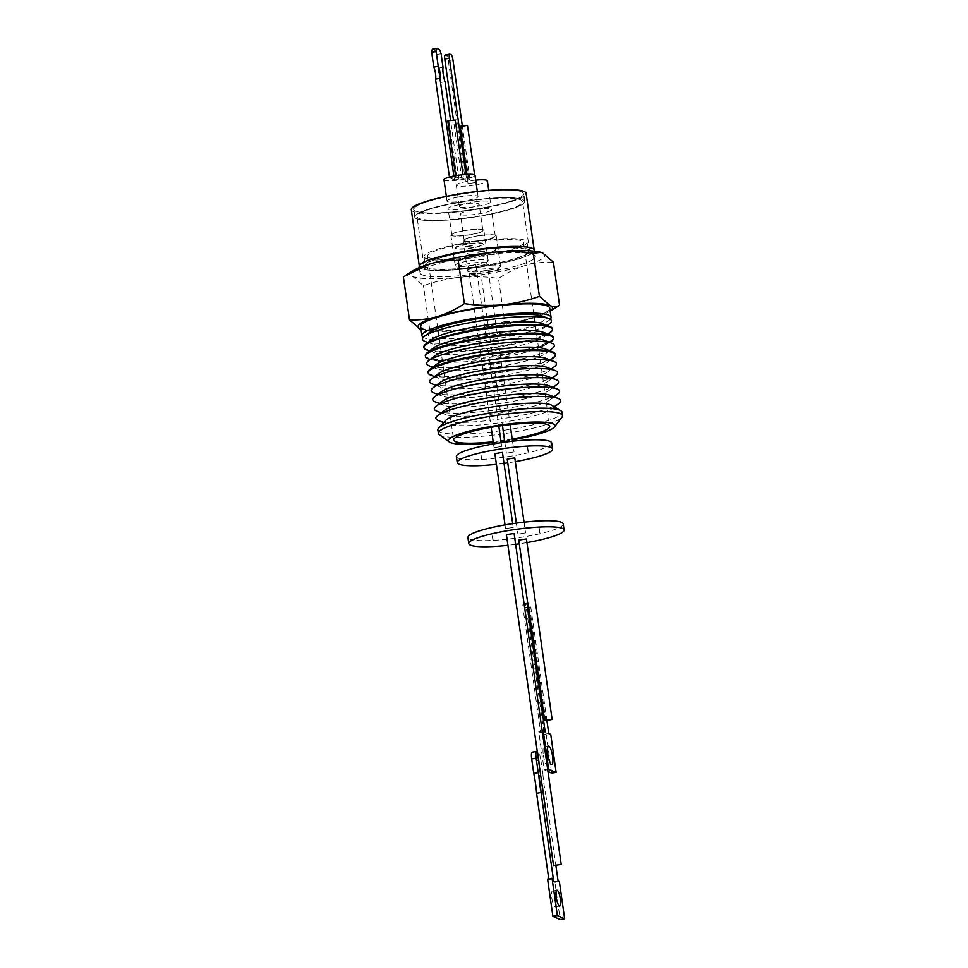 <?xml version="1.0" encoding="UTF-8"?>
<svg xmlns="http://www.w3.org/2000/svg" width="968" height="968" viewBox="0 0 968 968"><rect width="100%" height="100%" fill="white"/><g stroke="black" fill="none" stroke-linecap="round" stroke-linejoin="round"><path stroke-width="0.73" stroke-dasharray="4.84 3.63" d="M512.217 439.048A48.521 7.442 -8.1 0 1 504.546 440.283M500.892 440.791A48.521 7.442 -8.1 0 1 493.196 441.747M429.114 257.778A48.521 7.442 171.9 0 0 482.318 255.867A48.521 7.442 171.9 0 0 523.555 242.544A48.521 7.442 171.9 0 0 521.921 240.984A48.521 7.442 171.9 0 0 468.718 242.895A48.521 7.442 171.9 0 0 427.481 256.217A48.521 7.442 171.9 0 0 429.114 257.778M425.763 258.371A52.018 7.974 -8.1 0 1 424.02 256.714A52.018 7.974 -8.1 0 1 468.234 242.423A52.018 7.974 -8.1 0 1 525.261 240.379A52.018 7.974 -8.1 0 1 527.015 242.048A52.018 7.974 -8.1 0 1 482.802 256.339A52.018 7.974 -8.1 0 1 425.763 258.371M427.069 267.495A52.018 7.974 -8.1 0 1 425.315 265.825A52.018 7.974 -8.1 0 1 469.528 251.535A52.018 7.974 -8.1 0 1 526.568 249.502A52.018 7.974 -8.1 0 1 528.31 251.16A52.018 7.974 -8.1 0 1 484.097 265.45A52.018 7.974 -8.1 0 1 427.069 267.495M439.387 434.692A62.642 9.595 171.9 0 0 440.525 435.334A62.642 9.595 171.9 0 0 516.513 431.631A62.642 9.595 171.9 0 0 561.912 417.256M437.863 430.022A62.726 9.62 171.9 0 0 516.053 428.292A62.726 9.62 171.9 0 0 562.069 412.344M456.109 203.05A53.337 8.18 171.9 0 0 416.99 216.638A53.337 8.18 171.9 0 0 483.468 215.198A53.337 8.18 171.9 0 0 522.587 201.61A53.337 8.18 171.9 0 0 456.109 203.05M463.127 252.418A53.337 8.18 171.9 0 0 424.008 266.006A53.337 8.18 171.9 0 0 490.498 264.567A53.337 8.18 171.9 0 0 529.617 250.978A53.337 8.18 171.9 0 0 463.127 252.418M445.704 420.439A54.559 8.361 171.9 0 0 447.204 423.996A54.559 8.361 171.9 0 0 513.004 420.62A54.559 8.361 171.9 0 0 551.433 409.161A54.559 8.361 171.9 0 0 551.869 405.326M438.456 420.596A63.041 9.656 171.9 0 0 514.48 416.688A63.041 9.656 171.9 0 0 558.875 403.45M463.333 230.88A15.682 2.408 -8.1 0 1 482.875 230.457A15.682 2.408 -8.1 0 1 471.38 234.45A15.682 2.408 -8.1 0 1 451.826 234.873A15.682 2.408 -8.1 0 1 463.333 230.88M459.594 204.599A15.682 2.408 -8.1 0 1 479.136 204.175A15.682 2.408 -8.1 0 1 467.641 208.168A15.682 2.408 -8.1 0 1 448.087 208.592A15.682 2.408 -8.1 0 1 459.594 204.599M464.7 240.863A15.682 2.408 -8.1 0 1 464.18 240.354A15.682 2.408 -8.1 0 1 477.502 236.047A15.682 2.408 -8.1 0 1 494.696 235.43A15.682 2.408 -8.1 0 1 495.229 235.938A15.682 2.408 -8.1 0 1 481.895 240.245A15.682 2.408 -8.1 0 1 464.7 240.863M460.962 214.581A15.682 2.408 -8.1 0 1 460.441 214.073A15.682 2.408 -8.1 0 1 473.763 209.766A15.682 2.408 -8.1 0 1 490.957 209.161A15.682 2.408 -8.1 0 1 491.49 209.657A15.682 2.408 -8.1 0 1 478.156 213.964A15.682 2.408 -8.1 0 1 460.962 214.581M444.869 410.129A54.958 8.422 171.9 0 0 445.461 414.534A54.958 8.422 171.9 0 0 511.745 411.122A54.958 8.422 171.9 0 0 550.453 399.59A54.958 8.422 171.9 0 0 549.8 395.198M436.87 411.182A63.283 9.704 171.9 0 0 513.197 407.262A63.283 9.704 171.9 0 0 557.774 393.976M483.322 229.779A16.686 2.553 171.9 0 0 465.015 230.432A16.686 2.553 171.9 0 0 450.834 235.018A16.686 2.553 171.9 0 0 451.39 235.551A16.686 2.553 171.9 0 0 469.698 234.897A16.686 2.553 171.9 0 0 483.879 230.311A16.686 2.553 171.9 0 0 483.322 229.779M495.664 235.26A16.686 2.553 171.9 0 0 477.369 235.914A16.686 2.553 171.9 0 0 463.176 240.5A16.686 2.553 171.9 0 0 463.732 241.032A16.686 2.553 171.9 0 0 482.04 240.379A16.686 2.553 171.9 0 0 496.221 235.793A16.686 2.553 171.9 0 0 495.664 235.26M443.15 400.8A55.345 8.482 171.9 0 0 443.755 405.229A55.345 8.482 171.9 0 0 510.511 401.805A55.345 8.482 171.9 0 0 549.497 390.177A55.345 8.482 171.9 0 0 548.844 385.76M458.263 267.809C457.307 267.071 457.658 265.813 467.52 263.841C475.3 262.461 481.12 262.05 484.98 262.606L485.742 262.836C488.719 263.211 485.464 264.567 475.954 266.914C466.721 268.317 461.07 268.693 459.026 268.039L458.263 267.809M480.66 269.164L496.076 267.918C499.21 268.269 501.981 269.6 488.029 272.444L472.626 273.69C470.375 273.581 469.722 273.049 470.666 272.093L480.66 269.164M435.322 401.938A63.525 9.741 171.9 0 0 511.939 398.005A63.525 9.741 171.9 0 0 556.685 384.671M441.481 391.629A55.733 8.543 171.9 0 0 441.698 395.936A55.733 8.543 171.9 0 0 442.086 396.094A55.733 8.543 171.9 0 0 509.301 392.645A55.733 8.543 171.9 0 0 548.553 380.944A55.733 8.543 171.9 0 0 548.299 376.661A55.733 8.543 171.9 0 0 547.9 376.491M475.711 264.651L468.161 265.873L475.711 264.651M494.14 447.664L501.702 446.442L494.14 447.664M488.066 270.132L480.503 271.355L488.066 270.132M506.494 453.145L514.044 451.923L506.494 453.145M439.823 382.626A56.108 8.603 171.9 0 0 440.053 386.958A56.108 8.603 171.9 0 0 440.44 387.115A56.108 8.603 171.9 0 0 508.115 383.643A56.108 8.603 171.9 0 0 547.634 371.869A56.108 8.603 171.9 0 0 547.38 367.55A56.108 8.603 171.9 0 0 546.968 367.38M551.687 442.957A48.134 7.381 -8.1 0 1 516.38 455.214A48.134 7.381 -8.1 0 1 456.376 456.521M432.297 383.945A63.997 9.813 171.9 0 0 509.483 379.976A63.997 9.813 171.9 0 0 554.567 366.545M438.201 373.781A56.483 8.652 171.9 0 0 438.431 378.137A56.483 8.652 171.9 0 0 438.819 378.306A56.483 8.652 171.9 0 0 506.942 374.81A56.483 8.652 171.9 0 0 546.726 362.952A56.483 8.652 171.9 0 0 546.472 358.608A56.483 8.652 171.9 0 0 546.061 358.438M494.878 453.617L502.561 452.528M505.671 528.625L513.221 527.415L505.671 528.625M507.232 459.098L514.915 457.997M518.013 534.106L525.576 532.884L518.013 534.106M430.82 375.185A64.227 9.849 171.9 0 0 508.297 371.204A64.227 9.849 171.9 0 0 553.539 357.724M428.11 372.256A64.251 9.849 171.9 0 0 430.264 374.277A64.251 9.849 171.9 0 0 508.2 370.478A64.251 9.849 171.9 0 0 555.329 354.155M563.207 523.918A48.134 7.381 -8.1 0 1 527.899 536.175A48.134 7.381 -8.1 0 1 467.907 537.482M436.483 364.379A56.87 8.712 171.9 0 0 436.713 368.772A56.87 8.712 171.9 0 0 437.1 368.929A56.87 8.712 171.9 0 0 492.337 367.562A56.87 8.712 171.9 0 0 545.758 353.465A56.87 8.712 171.9 0 0 545.504 349.097A56.87 8.712 171.9 0 0 545.081 348.916M506.397 534.578L514.093 533.489M537.288 751.579L539.442 766.704M518.751 540.059L526.435 538.97M546.932 720.724L531.021 608.908A4.659 1.089 79.8 0 0 529.181 603.826L528.02 603.306M434.922 355.861A57.233 8.772 171.9 0 0 437.923 361.124A57.233 8.772 171.9 0 0 504.57 356.889A57.233 8.772 171.9 0 0 542.794 346.205A57.233 8.772 171.9 0 0 544.21 340.3M429.26 365.868A64.481 9.886 171.9 0 0 507.026 361.875A64.481 9.886 171.9 0 0 552.438 348.335M537.204 751.483L539.733 766.862M430.24 359.43A64.662 9.91 171.9 0 0 430.748 359.551A64.662 9.91 171.9 0 0 506.058 354.76A64.662 9.91 171.9 0 0 549.243 342.684A64.662 9.91 171.9 0 0 549.703 342.43M551.784 898.05A8.071 1.875 79.8 0 0 555.269 906.919A8.071 1.875 79.8 0 0 555.886 899.889A8.071 1.875 79.8 0 0 552.401 891.032A8.071 1.875 79.8 0 0 551.784 898.05M543.338 755.064A9.426 2.19 79.8 0 0 547.404 765.41A9.426 2.19 79.8 0 0 548.13 757.206A9.426 2.19 79.8 0 0 544.052 746.86A9.426 2.19 79.8 0 0 543.338 755.064M425.303 355.692A64.687 9.91 171.9 0 0 427.469 357.724A64.687 9.91 171.9 0 0 505.937 353.901A64.687 9.91 171.9 0 0 553.394 337.457M433.47 347.96A57.56 8.821 171.9 0 0 433.712 352.4A57.56 8.821 171.9 0 0 434.487 352.703A57.56 8.821 171.9 0 0 503.529 349A57.56 8.821 171.9 0 0 543.75 337.154A57.56 8.821 171.9 0 0 543.81 332.484A57.56 8.821 171.9 0 0 543.399 332.314M427.009 350.101A64.892 9.946 171.9 0 0 504.848 345.927A64.892 9.946 171.9 0 0 550.199 332.569M423.851 347.064A64.916 9.946 171.9 0 0 426.029 349.109A64.916 9.946 171.9 0 0 504.764 345.274A64.916 9.946 171.9 0 0 552.389 328.781M431.909 339.417A57.923 8.881 171.9 0 0 432.139 343.882A57.923 8.881 171.9 0 0 432.926 344.197A57.923 8.881 171.9 0 0 488.792 342.66A57.923 8.881 171.9 0 0 542.866 328.551A57.923 8.881 171.9 0 0 542.939 323.844A57.923 8.881 171.9 0 0 542.516 323.675M429.937 332.145A58.951 9.039 171.9 0 0 501.618 333.258A58.951 9.039 171.9 0 0 542.382 316.137M425.593 341.644A65.122 9.982 171.9 0 0 503.699 337.445A65.122 9.982 171.9 0 0 549.195 324.05M420.632 326.543A65.207 9.995 171.9 0 0 501.92 324.776A65.207 9.995 171.9 0 0 549.751 308.163M550.26 319.283A65.207 9.995 -8.1 0 1 503.227 333.972A65.207 9.995 -8.1 0 1 423.246 337.36M413.784 270.29A67.929 10.406 171.9 0 0 412.731 276.449A67.929 10.406 171.9 0 0 460.308 277.272A67.929 10.406 171.9 0 0 495.12 272.431A67.929 10.406 171.9 0 0 525.273 265.522A67.929 10.406 171.9 0 0 542.673 252.951A67.929 10.406 171.9 0 0 540.87 252.309M403.353 276.775C406.209 275.166 409.343 275.057 412.731 276.449L423.476 285.705C435.358 281.434 447.639 278.615 460.308 277.272C473.001 276.158 485.742 276.533 498.496 278.421C507.087 272.673 516.005 268.378 525.273 265.522C534.578 262.897 543.956 261.796 553.406 262.207M419.168 266.696A58.225 8.93 171.9 0 0 421.128 268.559A58.225 8.93 171.9 0 0 484.968 266.285A58.225 8.93 171.9 0 0 534.457 250.288M422.012 274.767A58.225 8.93 -8.1 0 1 420.051 272.903A58.225 8.93 -8.1 0 1 469.541 256.907A58.225 8.93 -8.1 0 1 533.392 254.632A58.225 8.93 -8.1 0 1 535.34 256.496A58.225 8.93 -8.1 0 1 485.851 272.48A58.225 8.93 -8.1 0 1 422.012 274.767M461.942 251.886A57.995 8.893 -8.1 0 1 534.227 250.325A57.995 8.893 -8.1 0 1 491.696 265.099A57.995 8.893 -8.1 0 1 419.398 266.66A57.995 8.893 -8.1 0 1 461.942 251.886M411.291 209.705A57.995 8.893 171.9 0 0 483.589 208.132A57.995 8.893 171.9 0 0 526.12 193.358M482.984 207.866A55.66 8.53 -8.1 0 1 413.602 209.378A55.66 8.53 -8.1 0 1 454.428 195.197A55.66 8.53 -8.1 0 1 523.809 193.685A55.66 8.53 -8.1 0 1 482.984 207.866M484.073 215.465A55.66 8.53 -8.1 0 1 414.679 216.965A55.66 8.53 -8.1 0 1 455.504 202.784A55.66 8.53 -8.1 0 1 524.898 201.283A55.66 8.53 -8.1 0 1 484.073 215.465M455.613 202.832A55.273 8.47 -8.1 0 1 524.511 201.344A55.273 8.47 -8.1 0 1 483.964 215.416A55.273 8.47 -8.1 0 1 415.066 216.917A55.273 8.47 -8.1 0 1 455.613 202.832M482.887 207.83A55.273 8.47 171.9 0 0 523.434 193.745A55.273 8.47 171.9 0 0 454.524 195.233A55.273 8.47 171.9 0 0 413.989 209.318A55.273 8.47 171.9 0 0 482.887 207.83M458.505 197A15.682 2.408 -8.1 0 1 478.059 196.577A15.682 2.408 -8.1 0 1 466.552 200.582A15.682 2.408 -8.1 0 1 447.01 201.005A15.682 2.408 -8.1 0 1 458.505 197M443.985 179.733A15.682 2.408 171.9 0 0 463.527 179.31A15.682 2.408 171.9 0 0 475.034 175.317M459.885 206.983A15.682 2.408 -8.1 0 1 459.352 206.487A15.682 2.408 -8.1 0 1 472.686 202.179A15.682 2.408 -8.1 0 1 489.881 201.562A15.682 2.408 -8.1 0 1 490.401 202.058A15.682 2.408 -8.1 0 1 477.079 206.365A15.682 2.408 -8.1 0 1 459.885 206.983M475.711 180.121A15.682 2.408 171.9 0 0 456.327 185.215A15.682 2.408 171.9 0 0 456.86 185.723A15.682 2.408 171.9 0 0 474.054 185.106A15.682 2.408 171.9 0 0 487.376 180.798M467.629 178.729L470 179.794L465.402 180.629L461.845 179.032L467.629 178.729L466.999 174.361M468.137 183.678L475.699 182.456L468.137 183.678M455.601 175.716L455.892 177.822L463.345 176.975L457.029 178.33L448.922 121.363L455.238 120.02M452.927 59.798L448.317 60.621A4.659 1.089 79.8 0 0 446.49 55.539L445.304 55.007L449.902 54.172M448.317 60.621L465.402 180.629M461.845 179.032L453.411 119.766M448.922 121.363L447.797 120.855M465.911 174.422L466.455 178.197M470 179.794L462.305 125.683M445.062 81.723L440.609 82.534L454.476 179.987L458.929 179.189L457.029 178.33M458.929 179.189L450.519 120.105M453.859 176.043L453.992 176.963L449.539 177.773L449.442 177.071M455.892 177.822L453.992 176.963M468.79 179.249L461.337 126.844L460.163 126.324M461.337 126.844L467.592 125.501M441.081 53.748L436.629 54.547L438.552 68.123L443.017 67.324M438.552 68.123A10.103 2.359 79.8 0 0 440.609 82.534M432.381 49.199L434.874 50.324L439.339 49.525M434.874 50.324A12.233 2.856 -100.2 0 1 436.629 54.547M454.476 179.987L449.539 177.773M429.598 328.781C442.364 330.657 455.093 331.044 467.798 329.931A67.929 10.406 171.9 0 1 422.254 329.81A67.929 10.406 171.9 0 1 421.044 329.435L429.598 328.781L423.476 285.705M504.63 321.497C514.093 321.908 523.47 320.807 532.763 318.182A67.929 10.406 171.9 0 1 467.798 329.931C480.467 328.575 492.748 325.768 504.63 321.497L498.496 278.421M550.163 311.055A67.929 10.406 171.9 0 1 549.098 311.756A67.929 10.406 171.9 0 1 532.763 318.182L556.261 307.352M531.021 608.908L526.556 609.719A4.659 1.089 79.8 0 0 524.729 604.625L523.543 604.092A4.659 1.089 79.8 0 0 523.361 604.068A4.659 1.089 79.8 0 0 522.998 608.122L524.668 607.819M526.556 609.719L544.282 734.276L546.255 735.16L551.663 773.142M547.961 771.472L544.161 769.766L538.752 731.796L540.725 732.679L522.998 608.122M553.914 865.767L537.833 751.761A7.768 1.803 -100.2 0 1 540.882 760.243L536.429 761.042L538.486 775.55A37.776 8.797 79.8 0 0 541.318 795.442L553.611 881.812L554.894 882.38L560.194 919.6M547.586 879.101L548.868 879.682L548.759 878.896M537.034 751.41L532.582 752.209A7.768 1.803 79.8 0 0 532.279 752.16M532.582 752.209L537.833 751.761M536.429 761.042A7.768 1.803 79.8 0 0 533.368 752.56M540.725 732.679L545.19 731.881M538.752 731.796L542.225 731.167M544.161 769.766L547.622 769.136M546.255 735.16L550.719 734.361M544.282 734.276L548.747 733.478M540.882 760.243L542.951 774.739L538.486 775.55M542.951 774.739A37.776 8.797 79.8 0 0 545.783 794.643L541.318 795.442M545.783 794.643L555.91 865.779M558.076 881.001L553.611 881.812M559.359 881.582L554.894 882.38M553.333 878.871L548.868 879.682M545.807 720.773L529.157 603.814M526.955 542.576A48.134 7.381 -8.1 0 1 519.284 543.81M515.629 544.331A48.134 7.381 -8.1 0 1 507.922 545.286M515.424 461.615A48.134 7.381 -8.1 0 1 507.764 462.849M504.11 463.369A48.134 7.381 -8.1 0 1 496.402 464.325M433.785 392.863A63.767 9.777 171.9 0 0 495.725 391.326A63.767 9.777 171.9 0 0 555.62 375.524M493.305 442.558A53.772 8.24 171.9 0 0 501.013 441.589M504.667 441.069A53.772 8.24 171.9 0 0 512.326 439.859M467.774 253.858A14.435 2.214 171.9 0 0 482.5 253.459A14.435 2.214 171.9 0 0 495.749 249.696A14.435 2.214 171.9 0 0 495.398 248.861A14.435 2.214 171.9 0 0 478.47 249.611A14.435 2.214 171.9 0 0 467.508 253.713A14.435 2.214 171.9 0 0 467.774 253.858M495.071 249.308A14.048 2.154 -8.1 0 1 495.422 250.119A14.048 2.154 -8.1 0 1 482.524 253.785A14.048 2.154 -8.1 0 1 468.197 254.173A14.048 2.154 -8.1 0 1 467.943 254.027A14.048 2.154 -8.1 0 1 478.603 250.034A14.048 2.154 -8.1 0 1 495.071 249.308M477.865 252.031L485.428 250.809L477.865 252.031M477.926 252.418L485.476 251.196L477.926 252.418M465.535 244.238A14.435 2.214 171.9 0 0 455.166 248.232A14.435 2.214 171.9 0 0 472.941 247.53A14.435 2.214 171.9 0 0 483.407 244.214A14.435 2.214 171.9 0 0 465.535 244.238M472.892 247.856A14.048 2.154 -8.1 0 1 455.589 248.546A14.048 2.154 -8.1 0 1 465.681 244.662A14.048 2.154 -8.1 0 1 483.08 244.638A14.048 2.154 -8.1 0 1 472.892 247.856M465.523 246.55L473.074 245.34L465.523 246.55M465.572 246.937L473.134 245.715L465.572 246.937M455.71 265.934A16.686 2.553 -8.1 0 1 455.154 265.401A16.686 2.553 -8.1 0 1 469.335 260.815A16.686 2.553 -8.1 0 1 487.642 260.162A16.686 2.553 -8.1 0 1 488.199 260.695A16.686 2.553 -8.1 0 1 474.017 265.28A16.686 2.553 -8.1 0 1 455.71 265.934M468.064 271.415A16.686 2.553 -8.1 0 1 467.496 270.883A16.686 2.553 -8.1 0 1 479.741 266.623A16.686 2.553 -8.1 0 1 499.996 265.643A16.686 2.553 -8.1 0 1 500.553 266.176A16.686 2.553 -8.1 0 1 488.308 270.423A16.686 2.553 -8.1 0 1 468.064 271.415M446.49 55.539L451.088 54.704M527.996 603.294L523.543 604.092M524.729 604.625L529.181 603.826M523.555 242.544L549.715 426.344M424.02 256.714L425.315 265.825M424.008 266.006L416.99 216.638M551.433 409.161L554.422 406.875M482.875 230.457L479.136 204.175M464.18 240.354L460.441 214.073M550.453 399.59L554.047 396.832M450.834 235.018L455.154 265.401L456.993 267.664C455.468 268.572 470.387 268.838 480.83 265.885C489.772 262.667 486.844 264.082 488.199 260.695L483.879 230.311M463.176 240.5L467.496 270.883C467.822 274.113 471.005 274.706 488.126 272.456C499.96 269.745 500.226 269.322 500.553 266.176L496.221 235.793M549.497 390.177L553.115 387.406M468.161 265.873L491.139 427.311M493.499 443.925L494.019 447.543M480.503 271.355L502.452 425.557M504.824 442.17L506.361 453.024M481.447 459.848L480.576 453.774M528.044 451.814L527.173 445.74M547.634 371.869L551.3 369.05M505.03 524.898L505.538 528.504M516.343 523.144L517.88 533.985M492.966 540.809L492.095 534.735M539.563 532.775L538.704 526.701M542.794 346.205L549.243 342.684M555.269 906.919L559.734 906.109M547.404 765.41L551.857 764.599M419.301 267.591L420.051 272.903M534.227 250.325L534.118 249.538M414.679 216.965L413.602 209.378M524.511 201.344L523.434 193.745M478.059 196.577L477.333 191.458M459.352 206.487L456.327 185.215M467.363 178.995L468.016 183.557M463.019 174.676L463.345 176.975M474.623 174.869L475.699 182.456M490.401 202.058L488.743 190.333M447.01 201.005L446.345 196.371M415.066 216.917L413.989 209.318M524.898 201.283L523.809 193.685M419.398 266.66L419.289 265.873M534.59 251.184L535.34 256.496M549.098 311.756L550.175 311.103M542.866 328.551L547.186 325.478M432.926 344.197L427.929 342.454M543.75 337.154L548.033 334.105M434.487 352.703L429.514 350.973M523.361 604.068L524.111 603.935M544.052 746.86L548.517 746.062M552.401 891.032L556.866 890.221M437.923 361.124L430.748 359.551M545.758 353.465L549.473 350.622M437.1 368.929L432.744 367.235M539.878 532.727L539.007 526.653M493.269 540.773L492.409 534.699M546.726 362.952L550.417 360.12M438.819 378.306L434.487 376.613M524.051 522.188L525.576 532.884M512.689 523.664L513.221 527.415M440.44 387.115L436.132 385.445M528.346 451.766L527.487 445.691M481.749 459.812L480.89 453.726M548.553 380.944L552.196 378.149M442.086 396.094L437.814 394.424M488.199 270.253L510.16 424.613M512.52 441.226L514.044 451.923M475.845 264.772L498.798 426.077M501.17 442.691L501.702 446.442M443.755 405.229L439.508 403.571M445.461 414.534L441.251 412.888M495.229 235.938L491.49 209.657M451.826 234.873L448.087 208.592M447.204 423.996L443.683 422.629M529.617 250.978L522.587 201.61M527.015 242.048L528.31 251.16M427.481 256.217L453.641 440.016"/><path stroke-width="1.45" d="M493.196 441.747A48.521 7.442 -8.1 0 1 455.262 441.577A48.521 7.442 -8.1 0 1 453.641 440.016A48.521 7.442 -8.1 0 1 494.878 426.694A48.521 7.442 -8.1 0 1 548.082 424.783A48.521 7.442 -8.1 0 1 549.715 426.344A48.521 7.442 -8.1 0 1 512.217 439.048M504.546 440.283A48.521 7.442 -8.1 0 1 500.892 440.791M512.326 439.859A53.772 8.24 171.9 0 0 554.446 426.961A53.772 8.24 171.9 0 0 553.103 423.875A53.772 8.24 171.9 0 0 490.062 426.67A53.772 8.24 171.9 0 0 449.261 441.928A53.772 8.24 171.9 0 0 450.253 442.485A53.772 8.24 171.9 0 0 493.305 442.558M554.446 426.961L561.912 417.256A62.642 9.595 171.9 0 0 562.469 415.708A62.642 9.595 171.9 0 0 560.351 413.663A62.642 9.595 171.9 0 0 484.375 417.365A62.642 9.595 171.9 0 0 438.431 433.361A62.642 9.595 171.9 0 0 439.387 434.692L449.261 441.928M562.469 415.708L562.069 412.344A62.726 9.62 171.9 0 0 560.762 410.71A62.726 9.62 171.9 0 0 483.867 414.001A62.726 9.62 171.9 0 0 438.673 428.086A62.726 9.62 171.9 0 0 437.863 430.022L438.431 433.361M560.762 410.71L551.869 405.326A54.559 8.361 171.9 0 0 485.004 408.194A54.559 8.361 171.9 0 0 445.704 420.439L438.673 428.086M554.422 406.875L558.875 403.45A63.041 9.656 171.9 0 0 558.137 398.417A63.041 9.656 171.9 0 0 482.137 402.337A63.041 9.656 171.9 0 0 437.766 415.55A63.041 9.656 171.9 0 0 438.456 420.596L443.683 422.629M558.137 398.417L549.8 395.198A54.958 8.422 171.9 0 0 483.552 398.61A54.958 8.422 171.9 0 0 444.869 410.129L437.766 415.55M554.047 396.832L557.774 393.976A63.283 9.704 171.9 0 0 557.024 388.918A63.283 9.704 171.9 0 0 480.733 392.851A63.283 9.704 171.9 0 0 436.181 406.124A63.283 9.704 171.9 0 0 436.87 411.182L441.251 412.888M557.024 388.918L548.844 385.76A55.345 8.482 171.9 0 0 482.112 389.196A55.345 8.482 171.9 0 0 443.15 400.8L436.181 406.124M553.115 387.406L556.685 384.671A63.525 9.741 171.9 0 0 555.934 379.589A63.525 9.741 171.9 0 0 479.341 383.534A63.525 9.741 171.9 0 0 434.62 396.856A63.525 9.741 171.9 0 0 435.322 401.938L439.508 403.571M555.934 379.589L547.9 376.491A55.733 8.543 171.9 0 0 480.709 379.952A55.733 8.543 171.9 0 0 441.481 391.629L434.62 396.856M552.196 378.149L555.62 375.524A63.767 9.777 171.9 0 0 555.329 370.623A63.767 9.777 171.9 0 0 554.858 370.429A63.767 9.777 171.9 0 0 492.966 371.978A63.767 9.777 171.9 0 0 433.095 387.757A63.767 9.777 171.9 0 0 433.349 392.681A63.767 9.777 171.9 0 0 433.785 392.863L437.814 394.424M554.858 370.429L546.968 367.38A56.108 8.603 171.9 0 0 479.329 370.865A56.108 8.603 171.9 0 0 439.823 382.626L433.095 387.757M496.402 464.325A48.134 7.381 -8.1 0 1 457.247 462.595L456.376 456.521A48.134 7.381 -8.1 0 1 491.684 444.251A48.134 7.381 -8.1 0 1 551.687 442.957L552.546 449.031A48.134 7.381 -8.1 0 1 517.239 461.288A48.134 7.381 -8.1 0 1 515.424 461.615M457.247 462.595A48.134 7.381 -8.1 0 1 492.555 450.326A48.134 7.381 -8.1 0 1 552.546 449.031M551.3 369.05L554.567 366.545A63.997 9.813 171.9 0 0 553.817 361.427A63.997 9.813 171.9 0 0 476.655 365.408A63.997 9.813 171.9 0 0 431.595 378.827A63.997 9.813 171.9 0 0 432.297 383.945L436.132 385.445M553.817 361.427L546.061 358.438A56.483 8.652 171.9 0 0 477.962 361.947A56.483 8.652 171.9 0 0 438.201 373.781L431.595 378.827M512.689 523.664L502.44 452.395L494.878 453.617L505.03 524.898M524.051 522.188L514.782 457.876L507.232 459.098L516.343 523.144M550.417 360.12L553.539 357.724A64.227 9.849 171.9 0 0 555.414 354.881A64.227 9.849 171.9 0 0 553.248 352.788A64.227 9.849 171.9 0 0 475.336 356.587A64.227 9.849 171.9 0 0 428.231 372.983A64.227 9.849 171.9 0 0 430.385 375.003A64.227 9.849 171.9 0 0 430.82 375.185L434.487 376.613M555.414 354.881L555.329 354.155A64.251 9.849 171.9 0 0 553.164 352.049A64.251 9.849 171.9 0 0 552.692 351.856A64.251 9.849 171.9 0 0 475.227 355.849A64.251 9.849 171.9 0 0 429.998 369.316A64.251 9.849 171.9 0 0 428.11 372.256L428.231 372.983M507.922 545.286A48.134 7.381 -8.1 0 1 468.766 543.556L467.907 537.482A48.134 7.381 -8.1 0 1 503.203 525.213A48.134 7.381 -8.1 0 1 563.207 523.918L564.066 529.992A48.134 7.381 -8.1 0 1 528.77 542.249A48.134 7.381 -8.1 0 1 526.955 542.576M468.766 543.556A48.134 7.381 -8.1 0 1 504.074 531.287A48.134 7.381 -8.1 0 1 564.066 529.992M552.692 351.856L545.081 348.916A56.87 8.712 171.9 0 0 489.881 350.295A56.87 8.712 171.9 0 0 436.483 364.379L429.998 369.316M549.473 350.622L552.438 348.335A64.481 9.886 171.9 0 0 552.147 343.386A64.481 9.886 171.9 0 0 551.675 343.192A64.481 9.886 171.9 0 0 473.945 347.197A64.481 9.886 171.9 0 0 428.558 360.713A64.481 9.886 171.9 0 0 428.812 365.686A64.481 9.886 171.9 0 0 429.26 365.868L432.744 367.235M561.198 864.472L514.093 533.489L506.397 534.578L553.514 865.573L561.198 864.472L553.514 865.586L537.288 751.579M524.111 603.935L527.814 603.27A4.659 1.089 79.8 0 1 527.996 603.294L544.669 720.265L552.123 719.43L526.435 538.97L518.751 540.059L527.754 603.282M551.675 343.192L544.21 340.3A57.233 8.772 171.9 0 0 475.215 343.858A57.233 8.772 171.9 0 0 434.922 355.861L428.558 360.713M549.703 342.43A64.662 9.91 171.9 0 0 553.49 338.328A64.662 9.91 171.9 0 0 551.312 336.211A64.662 9.91 171.9 0 0 472.88 340.034A64.662 9.91 171.9 0 0 425.46 356.551A64.662 9.91 171.9 0 0 427.614 358.584A64.662 9.91 171.9 0 0 430.24 359.43M556.237 897.239A8.071 1.875 79.8 0 0 559.734 906.109A8.071 1.875 79.8 0 0 560.351 899.09A8.071 1.875 79.8 0 0 556.866 890.221A8.071 1.875 79.8 0 0 556.237 897.239M555.91 865.779L558.076 881.001L559.359 881.582L564.646 918.801L557.338 915.51L552.05 878.303L553.333 878.871L541.039 792.514A37.776 8.797 79.8 0 0 539.975 782.725A37.776 8.797 79.8 0 0 538.208 772.609L533.755 773.42L531.686 758.924L536.139 758.113A7.768 1.803 -100.2 0 1 536.744 751.362A7.768 1.803 -100.2 0 1 537.034 751.41L537.204 751.483M548.759 878.896L536.587 793.312A37.776 8.797 79.8 0 0 535.522 783.523A37.776 8.797 79.8 0 0 533.755 773.42M552.583 756.407A9.426 2.19 -100.2 0 1 551.857 764.599A9.426 2.19 -100.2 0 1 547.791 754.254A9.426 2.19 -100.2 0 1 548.517 746.062A9.426 2.19 -100.2 0 1 552.583 756.407M553.49 338.328L553.394 337.457A64.687 9.91 171.9 0 0 551.216 335.351A64.687 9.91 171.9 0 0 550.744 335.146A64.687 9.91 171.9 0 0 472.747 339.163A64.687 9.91 171.9 0 0 427.215 352.727A64.687 9.91 171.9 0 0 425.303 355.692L425.46 356.551M550.744 335.146L543.399 332.314A57.56 8.821 171.9 0 0 473.993 335.884A57.56 8.821 171.9 0 0 433.47 347.96L427.215 352.727M548.033 334.105L550.199 332.569A64.892 9.946 171.9 0 0 552.462 329.423A64.892 9.946 171.9 0 0 550.272 327.305A64.892 9.946 171.9 0 0 471.561 331.141A64.892 9.946 171.9 0 0 423.96 347.718A64.892 9.946 171.9 0 0 426.138 349.763A64.892 9.946 171.9 0 0 427.009 350.101L429.514 350.973M552.462 329.423L552.389 328.781A64.916 9.946 171.9 0 0 550.199 326.652A64.916 9.946 171.9 0 0 549.727 326.458A64.916 9.946 171.9 0 0 471.464 330.487A64.916 9.946 171.9 0 0 425.763 344.1A64.916 9.946 171.9 0 0 423.851 347.064L423.96 347.718M549.727 326.458L542.516 323.675A57.923 8.881 171.9 0 0 486.287 325.079A57.923 8.881 171.9 0 0 431.909 339.417L425.763 344.1M547.186 325.478L549.195 324.05A65.122 9.982 171.9 0 0 549.279 318.762A65.122 9.982 171.9 0 0 548.723 318.532A65.122 9.982 171.9 0 0 470.291 322.61A65.122 9.982 171.9 0 0 424.516 336.211A65.122 9.982 171.9 0 0 424.71 341.293A65.122 9.982 171.9 0 0 425.593 341.644L427.929 342.454M548.723 318.532L542.382 316.137A58.951 9.039 171.9 0 0 471.38 319.827A58.951 9.039 171.9 0 0 429.937 332.145L424.516 336.211M551.058 317.359L549.751 308.163A65.207 9.995 171.9 0 0 468.464 309.929A65.207 9.995 171.9 0 0 420.632 326.543L421.939 335.739A65.207 9.995 -8.1 0 1 469.77 319.125A65.207 9.995 -8.1 0 1 551.058 317.359A65.207 9.995 -8.1 0 1 550.26 319.283M550.175 311.103L559.54 305.283L553.406 262.207L542.673 252.951L540.967 252.333L533.295 253.277L539.418 296.353C527.536 300.624 515.254 303.432 502.586 304.787A67.929 10.406 171.9 0 0 467.762 309.627A67.929 10.406 171.9 0 0 437.621 316.536C428.316 319.162 418.938 320.263 409.476 319.839L403.353 276.775L430.119 263.877A67.929 10.406 171.9 0 0 413.784 270.29L406.62 274.694M559.54 305.283C556.673 306.892 553.551 307.001 550.163 305.61A67.929 10.406 171.9 0 0 502.586 304.787C489.881 305.9 477.151 305.513 464.386 303.625C455.807 309.373 446.877 313.68 437.621 316.536A67.929 10.406 171.9 0 0 420.221 329.108L421.044 329.435A67.929 10.406 171.9 0 1 420.221 329.108L409.476 319.839M534.59 251.184L534.457 250.288A58.225 8.93 171.9 0 0 532.509 248.425A58.225 8.93 171.9 0 0 468.657 250.7A58.225 8.93 171.9 0 0 419.168 266.696L419.301 267.591M534.118 249.538L526.12 193.358A57.995 8.893 171.9 0 0 453.835 194.931A57.995 8.893 171.9 0 0 411.291 209.705L419.289 265.873M477.333 191.458L475.034 175.317A15.682 2.408 171.9 0 0 455.48 175.74A15.682 2.408 171.9 0 0 443.985 179.733L446.345 196.371M488.743 190.333L487.376 180.798A15.682 2.408 171.9 0 0 486.856 180.29A15.682 2.408 171.9 0 0 475.711 180.121M474.623 174.869L467.459 125.368L460.163 126.324L466.999 174.361M436.144 51.522L438.238 66.284L433.785 67.094L431.68 52.332L436.144 51.522A12.233 2.856 -100.2 0 1 436.846 48.4L432.381 49.199A12.233 2.856 -100.2 0 0 431.68 52.332M438.238 66.284A7.187 1.67 -100.2 0 1 439.98 72.697A7.187 1.67 -100.2 0 1 439.956 78.323L453.859 176.043M449.442 177.071L435.503 79.134A7.187 1.67 79.8 0 0 435.527 73.507A7.187 1.67 79.8 0 0 433.785 67.094M463.019 174.676L455.238 120.02L447.797 120.855L455.601 175.716M445.304 55.007A4.659 1.089 79.8 0 0 445.123 54.982A4.659 1.089 79.8 0 0 444.76 59.024L449.37 58.201L465.911 174.422M453.411 119.766L444.76 59.024M462.305 125.683L452.927 59.798A4.659 1.089 79.8 0 0 451.088 54.704L449.902 54.172A4.659 1.089 79.8 0 0 449.733 54.148A4.659 1.089 79.8 0 0 449.37 58.201M450.519 120.105L445.062 81.723A10.103 2.359 -100.2 0 1 443.017 67.324L441.081 53.748A12.233 2.856 -100.2 0 0 439.339 49.525L436.846 48.4M439.956 78.323L435.503 79.134M533.295 253.277C520.53 251.39 507.789 251.014 495.096 252.128A67.929 10.406 171.9 0 0 430.119 263.877C439.424 261.251 448.801 260.138 458.263 260.561C470.146 256.278 482.427 253.471 495.096 252.128A67.929 10.406 171.9 0 1 540.628 252.237L540.967 252.333M464.386 303.625L458.263 260.561M550.163 311.055A67.929 10.406 171.9 0 0 550.163 305.61L539.418 296.353M423.246 337.36A65.207 9.995 -8.1 0 1 421.939 335.739M547.622 769.136L556.116 772.331L551.663 773.142L547.961 771.472M564.646 918.801L560.194 919.6L552.885 916.321L547.586 879.101L552.05 878.303M536.744 751.362L532.279 752.16A7.768 1.803 79.8 0 0 531.686 758.924M527.814 603.27A4.659 1.089 79.8 0 0 527.463 607.323L545.19 731.881L543.217 730.985L548.614 768.967M542.225 731.167L543.217 730.985M556.116 772.331L550.719 734.361L548.747 733.478L546.932 720.724M557.338 915.51L552.885 916.321M541.039 792.514L536.587 793.312M538.208 772.609L536.139 758.113M552.123 719.43L545.807 720.773L544.669 720.265M519.284 543.81A48.134 7.381 -8.1 0 1 515.629 544.331M507.764 462.849A48.134 7.381 -8.1 0 1 504.11 463.369M501.013 441.589A53.772 8.24 171.9 0 0 504.667 441.069M524.668 607.819L527.463 607.323M491.139 427.311L493.499 443.925M502.452 425.557L504.824 442.17M445.123 54.982L449.733 54.148M510.16 424.613L512.52 441.226M498.798 426.077L501.17 442.691"/></g></svg>
